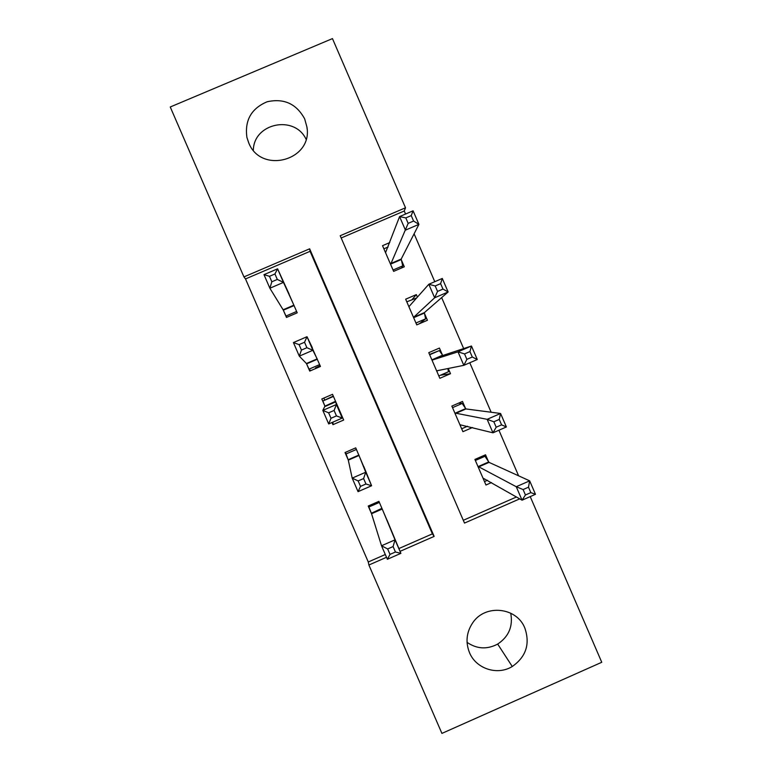 <?xml version="1.0" encoding="UTF-8"?>
<svg xmlns="http://www.w3.org/2000/svg" width="772" height="772" viewBox="0 0 772 772"><rect width="100%" height="100%" fill="white"/><g stroke="black" fill="none" stroke-linecap="round" stroke-linejoin="round"><path stroke-width="1.16" d="M304.67 118.888L306.918 126.984C312.998 160.489 260.762 174.597 248.632 142.637L246.924 137.474C244.55 120.422 251.267 108.524 267.093 101.779C283.893 98.054 296.419 103.747 304.67 118.888M510.717 613.171C513.148 626.314 508.806 636.62 497.679 644.08C487.093 649.648 476.884 649.069 467.05 642.352M524.863 628.109C530.239 644.022 526.041 656.818 512.27 666.506C497.429 675.741 476.034 668.822 469.492 652.629C465.352 642.082 466.462 632.085 472.821 622.637C485.356 603.849 516.777 607.188 524.863 628.109M530.219 496.608L601.755 662.279L441.912 733.4L368.891 565.017L386.502 557.297M398.892 548.554L432.388 533.867L310.064 251.315L245.515 278.933L368.273 561.977L368.891 565.017M245.515 278.933L243.942 276.916L170.245 106.99L332.462 38.6L405.512 207.784L340.211 235.73L464.503 523.078L519.739 498.847M368.273 561.977L385.296 554.518M389.928 527.054L378.917 501.356L368.215 506.027L371.226 512.984M368.456 505.921L371.544 513.718L381.513 545.765L395.032 539.84L400.89 553.35L387.013 520.058M366.681 473.622L355.738 447.866L345.026 452.527L348.037 459.494M332.008 422.506L332.954 424.677L343.675 420.026L332.529 394.318L321.808 398.96L324.829 405.937M333.292 396.055L322.841 401.015L325.06 406.477M306.696 364.104L309.726 371.091L320.457 366.449L309.003 340.848M283.44 310.45L286.47 317.437L297.22 312.814L285.92 287.107M518.601 475.813L498.915 430.216M491.146 412.238L469.781 362.763M463.663 348.587L441.652 297.606M434.781 281.693L414.101 233.81M405.561 214.037L404.248 210.997L341.185 237.988M463.306 520.299L516.487 496.975M488.531 461.714L485.53 454.785L474.905 459.427L485.964 485.009L491.494 482.587M465.487 408.388L462.496 401.45L451.852 406.072L462.92 431.693L472.483 427.524M442.424 355.004L439.422 348.056L428.769 352.669L439.847 378.309L450.501 373.687L448.252 368.485M417.411 297.104L416.33 294.605L405.657 299.198L416.755 324.877L427.418 320.264L424.417 313.316M389.773 242.572L382.526 245.679L393.633 271.377L404.316 266.794L401.305 259.826M324.597 399.857L323.825 398.082M404.248 210.997L405.512 207.784M400.05 551.353L434.144 536.395L309.64 248.806L243.942 276.916M432.388 533.867L434.144 536.395M310.064 251.315L309.64 248.806M450.501 373.687L440.407 375.24M416.33 294.605L412.132 299.526M332.993 422.081L332.954 424.677M253.341 150.231C253.708 123.095 294.47 114.603 306.05 139.192M484.488 481.593L487.489 480.28M475.359 460.479L484.97 456.281L483.523 455.663M482.963 478.08L522.065 500.188L516.246 486.717L529.66 480.84L489.033 462.37L484.97 456.281M528.502 487.19L529.66 480.84L535.478 494.302L522.065 500.188L525.442 494.977L530.837 492.613L528.502 487.19L523.107 489.554L525.442 494.977M523.107 489.554L516.246 486.717L477.907 466.365M530.837 492.613L535.478 494.302M379.37 502.418L368.794 507.03M395.438 551.999L400.89 553.35L387.37 559.285L381.513 545.765L387.64 548.95L389.995 554.392L395.438 551.999L393.083 546.566L387.64 548.95M381.928 508.314L371.342 513.255L371.525 513.727L382.246 509.047L395.032 539.84L393.083 546.566M387.37 559.285L389.995 554.392M461.666 428.788L467.514 426.24M452.527 407.655L462.158 403.466L458.597 403.138M459.919 424.745L492.97 432.812L487.142 419.321L500.574 413.474L465.95 408.948L462.158 403.466M499.243 419.428L500.574 413.474L506.393 426.955L492.97 432.812L496.184 427.215L501.588 424.861L499.243 419.428L493.839 421.782L496.184 427.215M493.839 421.782L487.142 419.321L454.853 413.02M501.588 424.861L506.393 426.955M438.814 375.925L448.455 371.747L447.847 368.562M429.676 354.763L439.307 350.594L429.531 354.425M436.846 371.361L436.798 370.792L463.827 365.339L457.999 351.839L471.451 346.01L442.848 355.467L439.307 350.594M469.945 351.578L471.451 346.01L477.279 359.511L463.827 365.339L466.886 359.356L472.29 357.011L469.945 351.578L464.541 353.923L466.886 359.356M464.541 353.923L457.999 351.839L432.175 360.09L431.77 359.617M472.29 357.011L477.279 359.511M419.418 323.719L425.594 318.846L424.349 312.65L448.127 291.97L434.655 297.78L428.817 284.26L409.025 306.542L408.668 306.166M415.944 323.005L425.594 318.846M406.796 301.823L416.658 297.953M435.196 285.968L428.817 284.26L442.288 278.46L448.127 291.97L442.964 289.075L440.609 283.633L435.196 285.968L437.541 291.411L442.964 289.075M413.744 317.919L413.657 317.253L434.655 297.78L437.541 291.411M442.288 278.46L440.609 283.633M345.489 452.324L348.297 460.141L352.186 478.129L365.735 472.223L371.602 485.752L363.853 466.587M356.423 449.449L345.827 454.052M365.967 483.996L371.602 485.752L358.054 491.658L352.186 478.129L358.15 480.927L360.514 486.379L365.967 483.996L363.602 478.553L358.15 480.927M358.758 454.833L365.735 472.223L363.602 478.553M358.054 491.658L360.514 486.379M333.446 396.422L322.841 401.015M333.379 396.258L328.602 398.294L333.292 396.075M336.457 415.905L334.093 410.453L328.631 412.817L330.995 418.27L336.457 415.905L342.266 418.067L328.698 423.944L322.821 410.395L336.399 404.518L342.266 418.067L340.655 413.059M335.559 401.286L324.915 406.159L322.821 410.395L328.631 412.817M335.646 401.508L336.399 404.518L334.093 410.453M328.698 423.944L330.995 418.27M315.835 368.447L315.458 367.954L320.139 365.716M319.647 364.577L309.032 369.161L310.682 370.676M312.332 347.69L307.015 336.717L312.892 350.285L299.304 356.143L306.426 363.525L309.032 369.161M301.437 350.073L299.304 356.143L293.428 342.565L307.015 336.717L304.535 342.257L299.073 344.611L301.437 350.073L306.899 347.718L304.535 342.257M306.899 347.718L312.892 350.285L317.437 359.472M299.073 344.611L293.428 342.565M401.556 267.971L402.714 265.886L401.199 259.064L418.926 224.353L405.435 230.133L399.587 216.594L385.546 252.647M393.054 270.036L402.714 265.886M383.887 248.825L388.094 247.021M405.811 217.916L399.587 216.594L413.088 210.814L418.926 224.353L413.589 221.043L411.235 215.591L405.811 217.916L408.156 223.369L413.589 221.043M390.622 264.41L408.156 223.369M413.088 210.814L411.235 215.591M296.631 311.463L286.007 316.037L286.798 317.292M289.085 294.035L277.592 268.82L283.478 282.407L269.872 288.236L283.121 309.775L286.007 316.037M271.831 281.78L269.872 288.236L263.985 274.649L277.592 268.82L274.938 273.963L269.467 276.308L271.831 281.78L277.312 279.435L274.938 273.963M277.312 279.435L283.478 282.407L294.19 305.828M269.467 276.308L263.985 274.649M489.033 462.37L478.379 467.021M488.695 461.965L478.061 466.616M465.95 408.948L455.287 413.589M465.641 408.62L454.998 413.252M438.245 370.502L436.798 371.129M442.848 355.467L432.175 360.09M442.568 355.207L431.915 359.829M424.359 313.056L413.686 317.668M424.349 312.65L413.657 317.253M409.459 306.059L408.793 306.349M348.143 459.736L358.864 455.075M348.297 460.141L359.028 455.47M325.041 406.487L335.791 401.836M315.68 367.8L315.941 368.398L315.661 367.81M306.426 363.525L317.176 358.883M306.59 363.873L317.331 359.241M401.237 259.546L390.555 264.14M401.199 259.064L390.497 263.657M283.121 309.775L293.891 305.152M283.324 310.199L294.084 305.577M306.918 126.984L307.111 128.924M512.27 666.506L497.679 644.08M246.924 137.474L248.845 143.109M488.927 462.283L478.283 466.925M371.486 513.612L382.198 508.931M465.825 408.851L455.171 413.483M442.703 355.381L432.04 359.993M348.249 460.006L358.97 455.345M324.993 406.352L335.733 401.71"/></g></svg>
